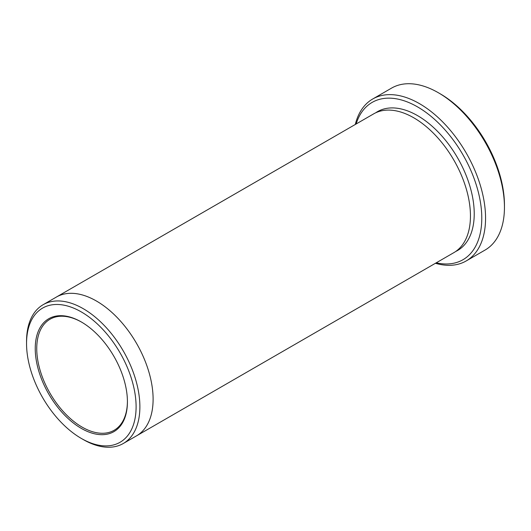 <?xml version="1.0" encoding="UTF-8"?>
<svg xmlns="http://www.w3.org/2000/svg" width="531" height="531" viewBox="0 0 531 531"><rect width="100%" height="100%" fill="white"/><g stroke="black" fill="none" stroke-linecap="round" stroke-linejoin="round"><path stroke-width="0.8" d="M372.702 99.005L391.586 88.1A93.496 53.983 60 0 1 438.334 92.726A93.496 53.983 60 0 1 438.34 92.726L440.226 93.821A90.828 52.436 60 0 1 504.45 205.059L504.45 207.236A93.496 53.983 60 0 1 485.088 250.041L466.198 260.947A93.496 53.983 -120 0 0 480.528 186.023A93.496 53.983 -120 0 0 419.45 103.631A93.496 53.983 -120 0 0 372.702 99.005A93.496 53.983 -120 0 0 355.299 124.473M436.256 262.805A90.828 52.436 -120 0 0 462.972 154.846A90.828 52.436 -120 0 0 356.115 124.002M83.214 439.529L81.329 438.44A77.466 44.723 -120 0 0 136.102 406.812A77.466 44.723 -120 0 0 81.329 311.936A77.466 44.723 -120 0 0 26.55 343.564A77.466 44.723 -120 0 0 81.329 438.44L83.214 439.529A80.141 46.27 -120 0 0 123.285 443.498A80.141 46.27 -120 0 0 135.571 379.28A80.141 46.27 -120 0 0 83.214 308.664A80.141 46.27 -120 0 0 43.15 304.694L56.372 297.061A80.141 46.27 60 0 1 96.436 301.031A80.141 46.27 60 0 1 148.793 371.647A80.141 46.27 60 0 1 136.507 435.865A80.141 46.27 60 0 1 136.182 436.051M56.04 297.247A80.141 46.27 60 0 1 56.366 297.055A80.141 46.27 60 0 1 96.436 301.024A80.141 46.27 60 0 1 148.793 371.647A80.141 46.27 60 0 1 136.507 435.865L123.285 443.498M43.15 304.694A80.141 46.27 -120 0 0 26.55 341.38L26.55 343.564M81.329 428.404A65.18 37.635 -120 0 0 127.42 401.794A65.18 37.635 -120 0 0 81.329 321.965A65.18 37.635 -120 0 0 35.238 348.575A65.18 37.635 -120 0 0 81.329 428.404M440.226 93.821L438.34 92.726A93.496 53.983 60 0 1 504.45 207.236M435.44 263.283A93.496 53.983 -120 0 0 466.198 260.947M56.366 297.055L373.711 113.84A80.141 46.27 60 0 1 413.782 117.809A80.141 46.27 60 0 1 466.138 188.432A80.141 46.27 60 0 1 453.852 252.65L136.507 435.865M81.708 322.184A64.112 37.017 -120 0 0 50.027 319.224A64.112 37.017 -120 0 0 40.197 370.605A64.112 37.017 -120 0 0 82.086 427.097A64.112 37.017 -120 0 0 114.138 430.276A64.112 37.017 -120 0 0 127.413 401.356M375.643 112.831A80.141 46.27 60 0 1 417.558 115.632A80.141 46.27 60 0 1 470.413 187.967A80.141 46.27 60 0 1 455.698 251.482"/></g></svg>

